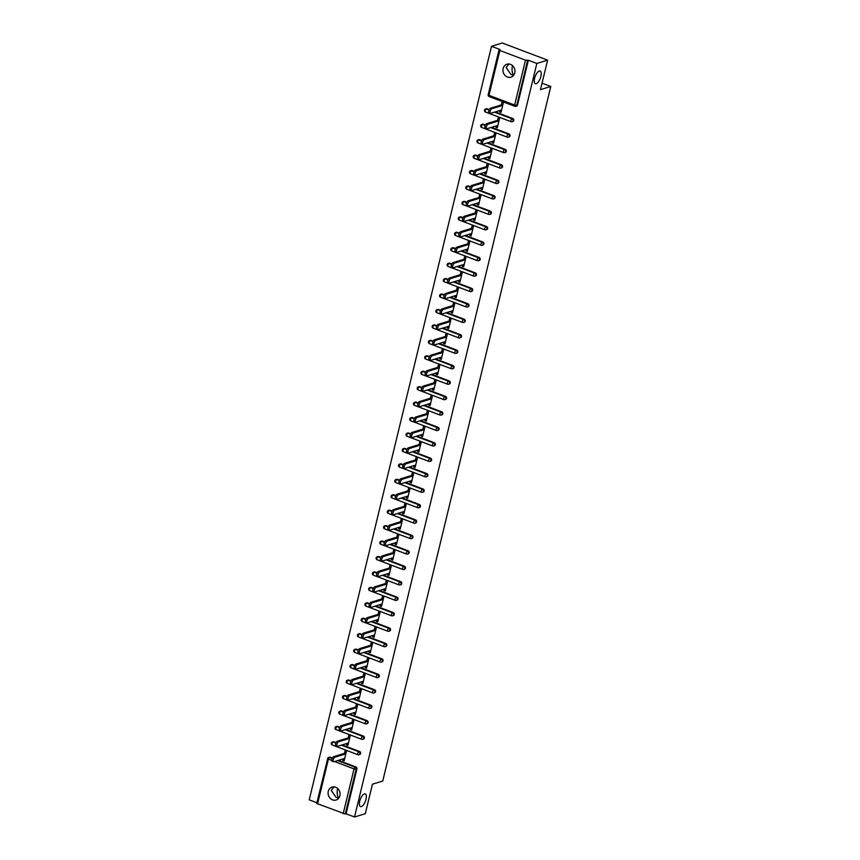 <?xml version="1.0" encoding="UTF-8"?>
<svg xmlns="http://www.w3.org/2000/svg" width="860" height="860" viewBox="0 0 860 860"><rect width="100%" height="100%" fill="white"/><g stroke="black" fill="none" stroke-linecap="round" stroke-linejoin="round"><path stroke-width="1.29" d="M513.646 75.228L510.969 74.476L506.142 67.564L508.883 63.995M536.21 83.71A6.772 2.72 -69.3 0 1 535.35 83.71A6.772 2.72 -69.3 0 1 534.866 77.379A6.772 2.72 -69.3 0 1 539.274 71.047A6.772 2.72 -69.3 0 1 540.144 71.047A6.772 2.72 -69.3 0 1 540.617 77.379A6.772 2.72 -69.3 0 1 536.21 83.71M338.765 798.101L336.088 797.349L331.261 790.437L334.002 786.857M361.329 806.583A6.772 2.72 -69.3 0 1 360.469 806.583A6.772 2.72 -69.3 0 1 359.985 800.241A6.772 2.72 -69.3 0 1 364.393 793.909A6.772 2.72 -69.3 0 1 365.263 793.909A6.772 2.72 -69.3 0 1 365.737 800.241A6.772 2.72 -69.3 0 1 361.329 806.583M512.452 65.553L512.431 65.639C511.678 69.66 512.055 72.82 513.56 75.132L513.71 75.153M337.571 788.416L337.55 788.512C336.798 792.533 337.174 795.693 338.679 798.005L338.829 798.026M328.273 791.35A6.772 5.923 -107 0 0 329.993 798.112A6.772 5.923 -107 0 0 336.056 800.026A6.772 5.923 -107 0 0 339.872 795.747A6.772 5.923 -107 0 0 338.141 788.986A6.772 5.923 -107 0 0 332.078 787.072A6.772 5.923 -107 0 0 328.273 791.35M503.154 68.488A6.772 5.923 -107 0 0 504.874 75.25A6.772 5.923 -107 0 0 510.937 77.153A6.772 5.923 -107 0 0 514.753 72.874A6.772 5.923 -107 0 0 513.022 66.112A6.772 5.923 -107 0 0 506.959 64.21A6.772 5.923 -107 0 0 503.154 68.488M491.522 46.3L500.004 49.504L499.026 49.891L499.832 50.482L525.481 60.189L528.362 60.243L536.833 63.447L547.594 60.157L502.283 43L491.522 46.3L309.224 799.843L316.888 802.745M547.594 60.157L540.456 89.644L550.776 86.484L542.026 83.173M550.776 86.484L382.743 781.052L372.423 784.212L365.296 813.7L354.535 817L346.064 813.796L356.911 768.958L356.126 769.195L345.279 814.033L346.064 813.796M345.279 814.033L316.727 803.433L327.757 758.466A1.591 1.387 73 0 1 329.477 757.488L332.132 758.499M536.833 63.447L354.535 817M344.462 753.338L345.053 750.909L346.408 751.425L344.14 760.831L342.774 760.315L344.376 759.821M343.118 758.896L342.774 760.315M528.362 60.243L517.516 105.07A1.591 1.387 73 0 1 516.623 106.081L515.839 106.317A1.591 1.387 73 0 1 515.011 106.285A1.591 0.634 110.7 0 1 514.807 106.285A1.591 1.591 0 0 0 515.839 106.317A1.591 1.387 73 0 0 516.731 105.318L517.516 105.07M331.756 760.487L327.574 758.606A1.591 1.591 0 0 1 328.649 757.456L329.434 757.219A1.591 1.387 73 0 1 330.262 757.251L332.347 758.036M338.41 760.337L355.911 766.959A1.591 1.387 73 0 1 356.911 768.958M484.631 110.016A1.591 1.387 73 0 1 485.524 109.016L486.308 108.769A1.591 1.387 73 0 1 487.136 108.811L489.222 109.596M495.285 111.897L512.786 118.519A1.591 1.387 73 0 1 512.893 121.518L512.098 121.755A1.591 1.387 73 0 1 511.281 121.722A1.591 0.634 110.7 0 1 511.077 121.722A1.591 1.591 0 0 0 512.098 121.755A1.591 1.387 73 0 0 513.001 120.755A1.591 1.387 -107 0 0 512.001 118.755L512.786 118.519M480.901 125.453A1.591 1.387 73 0 1 481.793 124.453L482.578 124.216A1.591 1.387 73 0 1 483.406 124.248L485.481 125.033M491.554 127.334L509.045 133.956A1.591 1.387 73 0 1 509.152 136.955L508.367 137.202A1.591 1.387 73 0 1 507.54 137.159A1.591 0.634 110.7 0 1 507.335 137.159A1.591 1.591 0 0 0 508.367 137.202A1.591 1.387 73 0 0 509.26 136.192A1.591 1.387 -107 0 0 508.26 134.192L509.045 133.956M477.16 140.9A1.591 1.387 73 0 1 478.052 139.89L478.848 139.653A1.591 1.387 73 0 1 479.665 139.685L481.75 140.47M487.813 142.771L505.315 149.393A1.591 1.387 73 0 1 505.422 152.392L504.637 152.639A1.591 1.387 73 0 1 503.81 152.607A1.591 0.634 110.7 0 1 503.605 152.607A1.591 1.591 0 0 0 504.637 152.639A1.591 1.387 73 0 0 505.529 151.629A1.591 1.387 -107 0 0 504.53 149.629L505.315 149.393M473.43 156.337A1.591 1.387 73 0 1 474.322 155.327L475.107 155.09A1.591 1.387 73 0 1 475.935 155.123L478.01 155.907M484.083 158.208L501.573 164.83A1.591 1.387 73 0 1 501.681 167.84L500.896 168.076A1.591 1.387 73 0 1 500.068 168.044A1.591 0.634 110.7 0 1 499.875 168.044A1.591 1.591 0 0 0 500.896 168.076A1.591 1.387 73 0 0 501.788 167.076A1.591 1.387 -107 0 0 500.789 165.077L501.573 164.83M469.689 171.774A1.591 1.387 73 0 1 470.581 170.775L471.377 170.527A1.591 1.387 73 0 1 472.194 170.559L474.279 171.355M480.353 173.645L497.843 180.267A1.591 1.387 73 0 1 497.951 183.277L497.166 183.513A1.591 1.387 73 0 1 496.338 183.481A1.591 0.634 110.7 0 1 496.134 183.481A1.591 1.591 0 0 0 497.166 183.513A1.591 1.387 73 0 0 498.058 182.513A1.591 1.387 -107 0 0 497.058 180.514L497.843 180.267M465.959 187.211A1.591 1.387 73 0 1 466.851 186.212L467.636 185.964A1.591 1.387 73 0 1 468.463 186.007L470.538 186.792M476.612 189.093L494.102 195.714A1.591 1.387 73 0 1 494.21 198.714L493.425 198.95A1.591 1.387 73 0 1 492.608 198.918A1.591 0.634 110.7 0 1 492.404 198.918A1.591 1.591 0 0 0 493.425 198.95A1.591 1.387 73 0 0 494.317 197.95A1.591 1.387 -107 0 0 493.317 195.951L494.102 195.714M462.218 202.648A1.591 1.387 73 0 1 463.121 201.649L463.906 201.412A1.591 1.387 73 0 1 464.722 201.444L466.808 202.229M472.882 204.529L490.372 211.151A1.591 1.387 73 0 1 490.479 214.151L489.695 214.398A1.591 1.387 73 0 1 488.867 214.355A1.591 0.634 110.7 0 1 488.663 214.355A1.591 1.591 0 0 0 489.695 214.398A1.591 1.387 73 0 0 490.587 213.387A1.591 1.387 -107 0 0 489.587 211.388L490.372 211.151M458.487 218.096A1.591 1.387 73 0 1 459.38 217.085L460.164 216.849A1.591 1.387 73 0 1 460.992 216.881L463.078 217.666M469.141 219.966L486.642 226.588A1.591 1.387 73 0 1 486.738 229.588L485.954 229.835A1.591 1.387 73 0 1 485.137 229.803A1.591 0.634 110.7 0 1 484.933 229.803A1.591 1.591 0 0 0 485.954 229.835A1.591 1.387 73 0 0 486.846 228.825A1.591 1.387 -107 0 0 485.846 226.825L486.642 226.588M454.746 233.533A1.591 1.387 73 0 1 455.649 232.523L456.434 232.286A1.591 1.387 73 0 1 457.251 232.318L459.337 233.103M465.41 235.403L482.901 242.025A1.591 1.387 73 0 1 483.008 245.035L482.223 245.272A1.591 1.387 73 0 1 481.396 245.24A1.591 0.634 110.7 0 1 481.191 245.24A1.591 1.591 0 0 0 482.223 245.272A1.591 1.387 73 0 0 483.116 244.272A1.591 1.387 -107 0 0 482.116 242.273L482.901 242.025M451.016 248.97A1.591 1.387 73 0 1 451.909 247.97L452.693 247.723A1.591 1.387 73 0 1 453.521 247.755L455.606 248.551M461.669 250.84L479.171 257.462A1.591 1.387 73 0 1 479.278 260.473L478.483 260.709A1.591 1.387 73 0 1 477.665 260.677A1.591 0.634 110.7 0 1 477.461 260.677A1.591 1.591 0 0 0 478.483 260.709A1.591 1.387 73 0 0 479.385 259.709A1.591 1.387 -107 0 0 478.386 257.71L479.171 257.462M447.286 264.407A1.591 1.387 73 0 1 448.178 263.407L448.963 263.16A1.591 1.387 73 0 1 449.791 263.203L451.865 263.988M457.939 266.288L475.429 272.91A1.591 1.387 73 0 1 475.537 275.91L474.752 276.146A1.591 1.387 73 0 1 473.925 276.114A1.591 0.634 110.7 0 1 473.72 276.114A1.591 1.591 0 0 0 474.752 276.146A1.591 1.387 73 0 0 475.644 275.146A1.591 1.387 -107 0 0 474.645 273.147L475.429 272.91M443.545 279.844A1.591 1.387 73 0 1 444.437 278.844L445.222 278.608A1.591 1.387 73 0 1 446.05 278.64L448.135 279.425M454.198 281.725L471.699 288.347A1.591 1.387 73 0 1 471.807 291.346L471.011 291.594A1.591 1.387 73 0 1 470.194 291.551A1.591 0.634 110.7 0 1 469.99 291.551A1.591 1.591 0 0 0 471.011 291.594A1.591 1.387 73 0 0 471.914 290.583A1.591 1.387 -107 0 0 470.914 288.584L471.699 288.347M439.815 295.292A1.591 1.387 73 0 1 440.707 294.281L441.492 294.045A1.591 1.387 73 0 1 442.319 294.077L444.394 294.862M450.468 297.162L467.958 303.784A1.591 1.387 73 0 1 468.066 306.784L467.281 307.031A1.591 1.387 73 0 1 466.453 306.998A1.591 0.634 110.7 0 1 466.249 306.998A1.591 1.591 0 0 0 467.281 307.031A1.591 1.387 73 0 0 468.173 306.02A1.591 1.387 -107 0 0 467.173 304.031L467.958 303.784M436.074 310.729A1.591 1.387 73 0 1 436.966 309.718L437.762 309.482A1.591 1.387 73 0 1 438.579 309.514L440.664 310.299M446.727 312.599L464.228 319.221A1.591 1.387 73 0 1 464.335 322.231L463.551 322.468A1.591 1.387 73 0 1 462.723 322.435A1.591 0.634 110.7 0 1 462.519 322.435A1.591 1.591 0 0 0 463.551 322.468A1.591 1.387 73 0 0 464.443 321.468A1.591 1.387 -107 0 0 463.443 319.469L464.228 319.221M432.344 326.166A1.591 1.387 73 0 1 433.236 325.166L434.02 324.919A1.591 1.387 73 0 1 434.848 324.951L436.923 325.746M442.997 328.036L460.487 334.669A1.591 1.387 73 0 1 460.594 337.668L459.81 337.905A1.591 1.387 73 0 1 458.982 337.873A1.591 0.634 110.7 0 1 458.788 337.873A1.591 1.591 0 0 0 459.81 337.905A1.591 1.387 73 0 0 460.702 336.905A1.591 1.387 -107 0 0 459.702 334.906L460.487 334.669M428.602 341.603A1.591 1.387 73 0 1 429.505 340.603L430.29 340.356A1.591 1.387 73 0 1 431.107 340.399L433.193 341.183M439.267 343.484L456.757 350.106A1.591 1.387 73 0 1 456.864 353.105L456.079 353.342A1.591 1.387 73 0 1 455.252 353.31A1.591 0.634 110.7 0 1 455.048 353.31A1.591 1.591 0 0 0 456.079 353.342A1.591 1.387 73 0 0 456.972 352.342A1.591 1.387 -107 0 0 455.972 350.342L456.757 350.106M424.872 357.04A1.591 1.387 73 0 1 425.764 356.04L426.549 355.803A1.591 1.387 73 0 1 427.377 355.836L429.452 356.62M435.525 358.921L453.016 365.543A1.591 1.387 73 0 1 453.123 368.542L452.338 368.789A1.591 1.387 73 0 1 451.521 368.746A1.591 0.634 110.7 0 1 451.317 368.746A1.591 1.591 0 0 0 452.338 368.789A1.591 1.387 73 0 0 453.231 367.779A1.591 1.387 -107 0 0 452.231 365.779L453.016 365.543M421.131 372.488A1.591 1.387 73 0 1 422.034 371.477L422.819 371.24A1.591 1.387 73 0 1 423.636 371.273L425.721 372.058M431.795 374.358L449.285 380.98A1.591 1.387 73 0 1 449.393 383.979L448.608 384.226A1.591 1.387 73 0 1 447.781 384.194A1.591 0.634 110.7 0 1 447.576 384.194A1.591 1.591 0 0 0 448.608 384.226A1.591 1.387 73 0 0 449.5 383.216A1.591 1.387 -107 0 0 448.501 381.227L449.285 380.98M417.401 387.925A1.591 1.387 73 0 1 418.293 386.914L419.078 386.677A1.591 1.387 73 0 1 419.906 386.71L421.991 387.494M428.054 389.795L445.555 396.417A1.591 1.387 73 0 1 445.652 399.427L444.867 399.663A1.591 1.387 73 0 1 444.05 399.631A1.591 0.634 110.7 0 1 443.846 399.631A1.591 1.591 0 0 0 444.867 399.663A1.591 1.387 73 0 0 445.76 398.664A1.591 1.387 -107 0 0 444.76 396.664L445.555 396.417M413.66 403.362A1.591 1.387 73 0 1 414.563 402.362L415.348 402.114A1.591 1.387 73 0 1 416.165 402.147L418.25 402.942M424.324 405.232L441.814 411.865A1.591 1.387 73 0 1 441.922 414.864L441.137 415.1A1.591 1.387 73 0 1 440.309 415.068A1.591 0.634 110.7 0 1 440.105 415.068A1.591 1.591 0 0 0 441.137 415.1A1.591 1.387 73 0 0 442.029 414.101A1.591 1.387 -107 0 0 441.029 412.101L441.814 411.865M409.93 418.798A1.591 1.387 73 0 1 410.822 417.799L411.607 417.551A1.591 1.387 73 0 1 412.435 417.594L414.52 418.379M420.583 420.68L438.084 427.302A1.591 1.387 73 0 1 438.191 430.301L437.396 430.537A1.591 1.387 73 0 1 436.579 430.505A1.591 0.634 110.7 0 1 436.375 430.505A1.591 1.591 0 0 0 437.396 430.537A1.591 1.387 73 0 0 438.299 429.538A1.591 1.387 -107 0 0 437.299 427.538L438.084 427.302M406.2 434.236A1.591 1.387 73 0 1 407.092 433.236L407.877 432.999A1.591 1.387 73 0 1 408.704 433.031L410.779 433.816M416.853 436.117L434.343 442.739A1.591 1.387 73 0 1 434.45 445.738L433.666 445.985A1.591 1.387 73 0 1 432.838 445.953A1.591 0.634 110.7 0 1 432.634 445.953A1.591 1.591 0 0 0 433.666 445.985A1.591 1.387 73 0 0 434.558 444.975A1.591 1.387 -107 0 0 433.558 442.975L434.343 442.739M402.458 449.683A1.591 1.387 73 0 1 403.351 448.673L404.135 448.436A1.591 1.387 73 0 1 404.963 448.469L407.049 449.253M413.112 451.554L430.613 458.176A1.591 1.387 73 0 1 430.72 461.175L429.925 461.422A1.591 1.387 73 0 1 429.108 461.39A1.591 0.634 110.7 0 1 428.904 461.39A1.591 1.591 0 0 0 429.925 461.422A1.591 1.387 73 0 0 430.828 460.412A1.591 1.387 -107 0 0 429.828 458.423L430.613 458.176M398.728 465.12A1.591 1.387 73 0 1 399.62 464.11L400.405 463.873A1.591 1.387 73 0 1 401.233 463.906L403.308 464.69M409.381 466.991L426.872 473.613A1.591 1.387 73 0 1 426.979 476.623L426.194 476.859A1.591 1.387 73 0 1 425.367 476.827A1.591 0.634 110.7 0 1 425.173 476.827A1.591 1.591 0 0 0 426.194 476.859A1.591 1.387 73 0 0 427.087 475.86A1.591 1.387 -107 0 0 426.087 473.86L426.872 473.613M394.987 480.557A1.591 1.387 73 0 1 395.879 479.558L396.675 479.31A1.591 1.387 73 0 1 397.492 479.342L399.577 480.138M405.651 482.428L423.142 489.06A1.591 1.387 73 0 1 423.249 492.06L422.464 492.296A1.591 1.387 73 0 1 421.637 492.264A1.591 0.634 110.7 0 1 421.432 492.264A1.591 1.591 0 0 0 422.464 492.296A1.591 1.387 73 0 0 423.356 491.296A1.591 1.387 -107 0 0 422.357 489.297L423.142 489.06M391.257 495.994A1.591 1.387 73 0 1 392.149 494.994L392.934 494.747A1.591 1.387 73 0 1 393.762 494.79L395.837 495.575M401.91 497.875L419.4 504.498A1.591 1.387 73 0 1 419.508 507.497L418.723 507.733A1.591 1.387 73 0 1 417.895 507.701A1.591 0.634 110.7 0 1 417.702 507.701A1.591 1.591 0 0 0 418.723 507.733A1.591 1.387 73 0 0 419.615 506.733A1.591 1.387 -107 0 0 418.616 504.734L419.4 504.498M387.516 511.431A1.591 1.387 73 0 1 388.419 510.431L389.204 510.195A1.591 1.387 73 0 1 390.021 510.227L392.106 511.012M398.18 513.312L415.67 519.934A1.591 1.387 73 0 1 415.778 522.934L414.993 523.181A1.591 1.387 73 0 1 414.165 523.149A1.591 0.634 110.7 0 1 413.961 523.149A1.591 1.591 0 0 0 414.993 523.181A1.591 1.387 73 0 0 415.885 522.17A1.591 1.387 -107 0 0 414.885 520.171L415.67 519.934M383.786 526.879A1.591 1.387 73 0 1 384.678 525.869L385.463 525.632A1.591 1.387 73 0 1 386.29 525.664L388.365 526.449M394.439 528.75L411.929 535.371A1.591 1.387 73 0 1 412.037 538.371L411.252 538.618A1.591 1.387 73 0 1 410.435 538.586A1.591 0.634 110.7 0 1 410.231 538.586A1.591 1.591 0 0 0 411.252 538.618A1.591 1.387 73 0 0 412.144 537.607A1.591 1.387 -107 0 0 411.144 535.619L411.929 535.371M380.045 542.316A1.591 1.387 73 0 1 380.948 541.306L381.733 541.069A1.591 1.387 73 0 1 382.55 541.101L384.635 541.886M390.709 544.187L408.199 550.808A1.591 1.387 73 0 1 408.306 553.818L407.522 554.055A1.591 1.387 73 0 1 406.694 554.023A1.591 0.634 110.7 0 1 406.49 554.023A1.591 1.591 0 0 0 407.522 554.055A1.591 1.387 73 0 0 408.414 553.055A1.591 1.387 -107 0 0 407.414 551.056L408.199 550.808M376.315 557.753A1.591 1.387 73 0 1 377.207 556.753L377.991 556.506A1.591 1.387 73 0 1 378.819 556.538L380.905 557.334M386.968 559.624L404.469 566.256A1.591 1.387 73 0 1 404.565 569.255L403.781 569.492A1.591 1.387 73 0 1 402.964 569.46A1.591 0.634 110.7 0 1 402.76 569.46A1.591 1.591 0 0 0 403.781 569.492A1.591 1.387 73 0 0 404.684 568.492A1.591 1.387 -107 0 0 403.673 566.493L404.469 566.256M372.584 573.19A1.591 1.387 73 0 1 373.476 572.19L374.261 571.943A1.591 1.387 73 0 1 375.078 571.986L377.164 572.771M383.238 575.071L400.728 581.693A1.591 1.387 73 0 1 400.835 584.692L400.05 584.929A1.591 1.387 73 0 1 399.223 584.897A1.591 0.634 110.7 0 1 399.019 584.897A1.591 1.591 0 0 0 400.05 584.929A1.591 1.387 73 0 0 400.943 583.929A1.591 1.387 -107 0 0 399.943 581.93L400.728 581.693M368.843 588.627A1.591 1.387 73 0 1 369.736 587.627L370.52 587.391A1.591 1.387 73 0 1 371.348 587.423L373.433 588.208M379.496 590.508L396.998 597.13A1.591 1.387 73 0 1 397.105 600.13L396.31 600.377A1.591 1.387 73 0 1 395.492 600.345A1.591 0.634 110.7 0 1 395.288 600.345A1.591 1.591 0 0 0 396.31 600.377A1.591 1.387 73 0 0 397.212 599.366A1.591 1.387 -107 0 0 396.213 597.367L396.998 597.13M365.113 604.075A1.591 1.387 73 0 1 366.005 603.064L366.79 602.828A1.591 1.387 73 0 1 367.618 602.86L369.692 603.645M375.766 605.945L393.256 612.567A1.591 1.387 73 0 1 393.364 615.567L392.579 615.814A1.591 1.387 73 0 1 391.752 615.782A1.591 0.634 110.7 0 1 391.547 615.782A1.591 1.591 0 0 0 392.579 615.814A1.591 1.387 73 0 0 393.471 614.803A1.591 1.387 -107 0 0 392.472 612.814L393.256 612.567M361.372 619.512A1.591 1.387 73 0 1 362.264 618.501L363.049 618.265A1.591 1.387 73 0 1 363.877 618.297L365.962 619.082M372.025 621.382L389.526 628.004A1.591 1.387 73 0 1 389.634 631.014L388.849 631.251A1.591 1.387 73 0 1 388.021 631.218A1.591 0.634 110.7 0 1 387.817 631.218A1.591 1.591 0 0 0 388.849 631.251A1.591 1.387 73 0 0 389.741 630.251A1.591 1.387 -107 0 0 388.741 628.251L389.526 628.004M357.642 634.949A1.591 1.387 73 0 1 358.534 633.949L359.319 633.702A1.591 1.387 73 0 1 360.146 633.734L362.221 634.529M368.295 636.819L385.785 643.452A1.591 1.387 73 0 1 385.893 646.451L385.108 646.688A1.591 1.387 73 0 1 384.28 646.655A1.591 0.634 110.7 0 1 384.087 646.655A1.591 1.591 0 0 0 385.108 646.688A1.591 1.387 73 0 0 386 645.688A1.591 1.387 -107 0 0 385 643.688L385.785 643.452M353.901 650.386A1.591 1.387 73 0 1 354.793 649.386L355.588 649.139A1.591 1.387 73 0 1 356.406 649.182L358.491 649.966M364.565 652.267L382.055 658.889A1.591 1.387 73 0 1 382.162 661.888L381.378 662.125A1.591 1.387 73 0 1 380.55 662.092A1.591 0.634 110.7 0 1 380.346 662.092A1.591 1.591 0 0 0 381.378 662.125A1.591 1.387 73 0 0 382.27 661.125A1.591 1.387 -107 0 0 381.27 659.125L382.055 658.889M350.171 665.823A1.591 1.387 73 0 1 351.063 664.823L351.848 664.587A1.591 1.387 73 0 1 352.675 664.619L354.75 665.404M360.824 667.704L378.314 674.326A1.591 1.387 73 0 1 378.421 677.325L377.637 677.572A1.591 1.387 73 0 1 376.809 677.54A1.591 0.634 110.7 0 1 376.615 677.54A1.591 1.591 0 0 0 377.637 677.572A1.591 1.387 73 0 0 378.529 676.562A1.591 1.387 -107 0 0 377.529 674.562L378.314 674.326M346.429 681.27A1.591 1.387 73 0 1 347.332 680.26L348.117 680.024A1.591 1.387 73 0 1 348.934 680.056L351.02 680.841M357.094 683.141L374.584 689.763A1.591 1.387 73 0 1 374.691 692.762L373.906 693.009A1.591 1.387 73 0 1 373.079 692.977A1.591 0.634 110.7 0 1 372.875 692.977A1.591 1.591 0 0 0 373.906 693.009A1.591 1.387 73 0 0 374.799 691.999A1.591 1.387 -107 0 0 373.799 690.01L374.584 689.763M342.699 696.707A1.591 1.387 73 0 1 343.591 695.697L344.376 695.461A1.591 1.387 73 0 1 345.204 695.493L347.279 696.278M353.352 698.578L370.853 705.2A1.591 1.387 73 0 1 370.95 708.21L370.165 708.446A1.591 1.387 73 0 1 369.348 708.414A1.591 0.634 110.7 0 1 369.144 708.414A1.591 1.591 0 0 0 370.165 708.446A1.591 1.387 73 0 0 371.058 707.447A1.591 1.387 -107 0 0 370.058 705.447L370.853 705.2M338.958 712.144A1.591 1.387 73 0 1 339.861 711.145L340.646 710.897A1.591 1.387 73 0 1 341.463 710.93L343.548 711.725M349.622 714.015L367.113 720.648A1.591 1.387 73 0 1 367.22 723.647L366.435 723.883A1.591 1.387 73 0 1 365.608 723.851A1.591 0.634 110.7 0 1 365.403 723.851A1.591 1.591 0 0 0 366.435 723.883A1.591 1.387 73 0 0 367.327 722.884A1.591 1.387 -107 0 0 366.328 720.884L367.113 720.648M335.228 727.582A1.591 1.387 73 0 1 336.12 726.582L336.905 726.334A1.591 1.387 73 0 1 337.733 726.378L339.818 727.162M345.881 729.463L363.382 736.085A1.591 1.387 73 0 1 363.479 739.084L362.694 739.32A1.591 1.387 73 0 1 361.877 739.288A1.591 0.634 110.7 0 1 361.673 739.288A1.591 1.591 0 0 0 362.694 739.32A1.591 1.387 73 0 0 363.597 738.321A1.591 1.387 -107 0 0 362.587 736.321L363.382 736.085M331.498 743.018A1.591 1.387 73 0 1 332.39 742.019L333.175 741.782A1.591 1.387 73 0 1 333.992 741.814L336.077 742.599M342.151 744.9L359.641 751.522A1.591 1.387 73 0 1 359.749 754.521L358.964 754.768A1.591 1.387 73 0 1 358.136 754.736A1.591 0.634 110.7 0 1 357.932 754.736A1.591 1.591 0 0 0 358.964 754.768A1.591 1.387 73 0 0 359.856 753.758A1.591 1.387 -107 0 0 358.856 751.758L359.641 751.522M346.86 743.459L346.515 744.878L347.87 745.394L350.149 735.988L348.784 735.472L348.203 737.901M350.59 728.022L350.246 729.441L351.611 729.946L353.879 720.551L352.525 720.035L351.933 722.454M354.32 712.574L353.987 713.993L355.341 714.509L357.62 705.114L356.255 704.598L355.675 707.017M358.061 697.137L357.717 698.557L359.071 699.072L361.35 689.666L359.996 689.15L359.405 691.58M361.791 681.7L361.447 683.12L362.812 683.635L365.081 674.229L363.726 673.713L363.135 676.143M365.532 666.263L365.188 667.683L366.543 668.198L368.822 658.792L367.457 658.276L366.876 660.706M369.262 650.816L368.918 652.245L370.284 652.751L372.552 643.355L371.197 642.839L370.606 645.258M373.004 635.379L372.66 636.798L374.014 637.314L376.293 627.918L374.928 627.402L374.347 629.821M376.734 619.942L376.39 621.361L377.755 621.877L380.023 612.471L378.669 611.954L378.077 614.384M380.475 604.505L380.131 605.924L381.485 606.44L383.764 597.034L382.399 596.517L381.818 598.947M384.205 589.068L383.861 590.487L385.226 591.003L387.494 581.596L386.14 581.08L385.549 583.51M387.946 573.62L387.602 575.039L388.956 575.555L391.236 566.159L389.87 565.643L389.29 568.062M391.676 558.183L391.332 559.602L392.697 560.118L394.966 550.722L393.611 550.207L393.02 552.625M395.406 542.746L395.073 544.165L396.428 544.681L398.707 535.275L397.341 534.759L396.761 537.188M399.147 527.309L398.803 528.728L400.158 529.244L402.437 519.838L401.082 519.322L400.491 521.751M402.878 511.872L402.534 513.291L403.899 513.807L406.167 504.401L404.813 503.885L404.221 506.314M406.619 496.424L406.275 497.843L407.629 498.359L409.908 488.964L408.543 488.448L407.962 490.866M410.349 480.987L410.005 482.406L411.37 482.922L413.638 473.527L412.284 473.011L411.693 475.429M414.09 465.55L413.746 466.969L415.1 467.485L417.379 458.079L416.014 457.563L415.434 459.992M417.82 450.113L417.476 451.532L418.841 452.048L421.11 442.642L419.755 442.126L419.164 444.555M421.561 434.676L421.217 436.095L422.572 436.611L424.851 427.205L423.486 426.689L422.905 429.118M425.291 419.228L424.947 420.647L426.313 421.163L428.581 411.768L427.226 411.252L426.635 413.671M429.033 403.791L428.688 405.21L430.043 405.726L432.322 396.331L430.957 395.815L430.376 398.234M432.763 388.354L432.419 389.773L433.773 390.289L436.052 380.883L434.698 380.367L434.106 382.797M436.493 372.917L436.149 374.337L437.514 374.852L439.793 365.446L438.428 364.93L437.847 367.36M440.234 357.481L439.89 358.899L441.244 359.415L443.523 350.009L442.169 349.493L441.578 351.923M443.964 342.033L443.62 343.452L444.986 343.968L447.254 334.572L445.899 334.056L445.308 336.475M447.705 326.596L447.361 328.015L448.716 328.531L450.995 319.135L449.629 318.619L449.049 321.038M451.435 311.159L451.091 312.578L452.457 313.094L454.725 303.688L453.37 303.171L452.779 305.601M455.176 295.722L454.832 297.141L456.187 297.657L458.466 288.25L457.101 287.735L456.52 290.164M458.907 280.285L458.563 281.704L459.928 282.22L462.196 272.813L460.842 272.298L460.25 274.727M462.648 264.837L462.304 266.256L463.658 266.772L465.937 257.376L464.572 256.861L463.991 259.279M466.378 249.4L466.034 250.819L467.399 251.335L469.667 241.939L468.313 241.423L467.722 243.842M470.119 233.963L469.775 235.382L471.129 235.898L473.409 226.492L472.043 225.976L471.463 228.405M473.849 218.526L473.505 219.945L474.86 220.461L477.139 211.055L475.784 210.539L475.193 212.968M477.579 203.089L477.236 204.508L478.601 205.024L480.88 195.618L479.514 195.102L478.934 197.531M481.32 187.641L480.976 189.06L482.331 189.576L484.61 180.181L483.255 179.665L482.664 182.083M485.051 172.204L484.707 173.623L486.072 174.139L488.34 164.744L486.986 164.228L486.394 166.647M488.792 156.767L488.448 158.186L489.802 158.702L492.081 149.296L490.716 148.78L490.135 151.209M492.522 141.33L492.178 142.749L493.543 143.265L495.812 133.859L494.457 133.343L493.866 135.772M496.263 125.893L495.919 127.312L497.273 127.828L499.552 118.422L498.187 117.906L497.607 120.335M499.993 110.445L499.649 111.864L501.014 112.38L503.283 102.985L501.928 102.469L501.337 104.888M346.515 744.878L348.117 744.384M350.246 729.441L351.848 728.947M353.987 713.993L355.588 713.51M357.717 698.557L359.319 698.062M361.447 683.12L363.06 682.625M365.188 667.683L366.79 667.188M368.918 652.245L370.52 651.751M372.66 636.798L374.261 636.314M376.39 621.361L377.991 620.866M380.131 605.924L381.733 605.429M383.861 590.487L385.463 589.992M387.602 575.039L389.204 574.555M391.332 559.602L392.934 559.118M395.073 544.165L396.675 543.67M398.803 528.728L400.405 528.233M402.534 513.291L404.135 512.796M406.275 497.843L407.877 497.36M410.005 482.406L411.607 481.923M413.746 466.969L415.348 466.475M417.476 451.532L419.078 451.038M421.217 436.095L422.819 435.601M424.947 420.647L426.549 420.164M428.688 405.21L430.29 404.727M432.419 389.773L434.02 389.279M436.149 374.337L437.762 373.842M439.89 358.899L441.492 358.405M443.62 343.452L445.222 342.968M447.361 328.015L448.963 327.531M451.091 312.578L452.693 312.083M454.832 297.141L456.434 296.646M458.563 281.704L460.164 281.209M462.304 266.256L463.906 265.772M466.034 250.819L467.636 250.335M469.775 235.382L471.377 234.887M473.505 219.945L475.107 219.45M477.236 204.508L478.848 204.013M480.976 189.06L482.578 188.576M484.707 173.623L486.308 173.139M488.448 158.186L490.049 157.692M492.178 142.749L493.78 142.255M495.919 127.312L497.521 126.818M499.649 111.864L501.251 111.381M332.454 761.229A2.429 0.978 -69.3 0 1 332.143 761.229A2.429 0.978 -69.3 0 1 331.971 758.95A2.429 0.978 -69.3 0 1 333.562 756.682L334.916 757.198A2.429 0.978 110.7 0 0 333.336 759.466A2.429 0.978 110.7 0 0 333.508 761.745A2.429 0.978 110.7 0 0 333.82 761.745L344.72 758.402M334.916 757.198L345.827 753.854M333.562 756.682L346.064 752.844M336.195 745.792A2.429 0.978 -69.3 0 1 335.884 745.792A2.429 0.978 -69.3 0 1 335.712 743.513A2.429 0.978 -69.3 0 1 337.292 741.234L338.657 741.75A2.429 0.978 110.7 0 0 337.066 744.029A2.429 0.978 110.7 0 0 337.238 746.308A2.429 0.978 110.7 0 0 337.55 746.308L348.461 742.965M338.657 741.75L349.558 738.417M337.292 741.234L349.805 737.407M339.926 730.355A2.429 0.978 -69.3 0 1 339.614 730.355A2.429 0.978 -69.3 0 1 339.442 728.076A2.429 0.978 -69.3 0 1 341.033 725.797L342.387 726.313A2.429 0.978 110.7 0 0 340.807 728.592A2.429 0.978 110.7 0 0 340.979 730.871A2.429 0.978 110.7 0 0 341.291 730.871L352.191 727.528M342.387 726.313L353.299 722.97M341.033 725.797L353.535 721.97M343.667 714.918A2.429 0.978 -69.3 0 1 343.355 714.918A2.429 0.978 -69.3 0 1 343.183 712.639A2.429 0.978 -69.3 0 1 344.763 710.36L346.129 710.876A2.429 0.978 110.7 0 0 344.537 713.155A2.429 0.978 110.7 0 0 344.709 715.423A2.429 0.978 110.7 0 0 345.021 715.423L355.933 712.091M346.129 710.876L357.029 707.533M344.763 710.36L357.276 706.533M347.397 699.47A2.429 0.978 -69.3 0 1 347.085 699.47A2.429 0.978 -69.3 0 1 346.913 697.202A2.429 0.978 -69.3 0 1 348.504 694.923L349.859 695.439A2.429 0.978 110.7 0 0 348.279 697.707A2.429 0.978 110.7 0 0 348.45 699.986A2.429 0.978 110.7 0 0 348.762 699.986L359.663 696.643M349.859 695.439L360.759 692.096M348.504 694.923L361.006 691.085M351.138 684.033A2.429 0.978 -69.3 0 1 350.826 684.033A2.429 0.978 -69.3 0 1 350.654 681.754A2.429 0.978 -69.3 0 1 352.235 679.486L353.589 680.002A2.429 0.978 110.7 0 0 352.009 682.27A2.429 0.978 110.7 0 0 352.181 684.549A2.429 0.978 110.7 0 0 352.492 684.549L363.393 681.206M353.589 680.002L364.5 676.659M352.235 679.486L364.748 675.648M354.868 668.596A2.429 0.978 -69.3 0 1 354.556 668.596A2.429 0.978 -69.3 0 1 354.385 666.317A2.429 0.978 -69.3 0 1 355.965 664.038L357.33 664.554A2.429 0.978 110.7 0 0 355.739 666.833A2.429 0.978 110.7 0 0 355.922 669.112A2.429 0.978 110.7 0 0 356.223 669.112L367.134 665.769M357.33 664.554L368.231 661.222M355.965 664.038L368.478 660.211M358.598 653.159A2.429 0.978 -69.3 0 1 358.298 653.159A2.429 0.978 -69.3 0 1 358.125 650.88A2.429 0.978 -69.3 0 1 359.706 648.601L361.06 649.117A2.429 0.978 110.7 0 0 359.48 651.396A2.429 0.978 110.7 0 0 359.652 653.675A2.429 0.978 110.7 0 0 359.964 653.675L370.864 650.332M361.06 649.117L371.971 645.774M359.706 648.601L372.208 644.774M362.339 637.722A2.429 0.978 -69.3 0 1 362.028 637.722A2.429 0.978 -69.3 0 1 361.856 635.443A2.429 0.978 -69.3 0 1 363.436 633.164L364.801 633.68A2.429 0.978 110.7 0 0 363.21 635.959A2.429 0.978 110.7 0 0 363.382 638.228A2.429 0.978 110.7 0 0 363.694 638.228L374.605 634.895M364.801 633.68L375.702 630.337M363.436 633.164L375.949 629.337M366.07 622.274A2.429 0.978 -69.3 0 1 365.758 622.274A2.429 0.978 -69.3 0 1 365.586 620.006A2.429 0.978 -69.3 0 1 367.177 617.727L368.531 618.243A2.429 0.978 110.7 0 0 366.951 620.511A2.429 0.978 110.7 0 0 367.123 622.79A2.429 0.978 110.7 0 0 367.435 622.79L378.335 619.447M368.531 618.243L379.443 614.9M367.177 617.727L379.679 613.889M369.811 606.837A2.429 0.978 -69.3 0 1 369.499 606.837A2.429 0.978 -69.3 0 1 369.327 604.558A2.429 0.978 -69.3 0 1 370.907 602.29L372.272 602.806A2.429 0.978 110.7 0 0 370.681 605.074A2.429 0.978 110.7 0 0 370.853 607.353A2.429 0.978 110.7 0 0 371.165 607.353L382.077 604.01M372.272 602.806L383.173 599.463M370.907 602.29L383.42 598.452M373.541 591.4A2.429 0.978 -69.3 0 1 373.229 591.4A2.429 0.978 -69.3 0 1 373.057 589.121A2.429 0.978 -69.3 0 1 374.648 586.842L376.003 587.358A2.429 0.978 110.7 0 0 374.423 589.637A2.429 0.978 110.7 0 0 374.594 591.916A2.429 0.978 110.7 0 0 374.906 591.916L385.807 588.573M376.003 587.358L386.914 584.026M374.648 586.842L387.15 583.015M377.282 575.963A2.429 0.978 -69.3 0 1 376.97 575.963A2.429 0.978 -69.3 0 1 376.798 573.684A2.429 0.978 -69.3 0 1 378.379 571.405L379.744 571.921A2.429 0.978 110.7 0 0 378.153 574.2A2.429 0.978 110.7 0 0 378.325 576.479A2.429 0.978 110.7 0 0 378.637 576.479L389.548 573.136M379.744 571.921L390.644 568.578M378.379 571.405L390.892 567.578M381.012 560.526A2.429 0.978 -69.3 0 1 380.7 560.526A2.429 0.978 -69.3 0 1 380.529 558.247A2.429 0.978 -69.3 0 1 382.119 555.968L383.474 556.484A2.429 0.978 110.7 0 0 381.894 558.763A2.429 0.978 110.7 0 0 382.066 561.032A2.429 0.978 110.7 0 0 382.377 561.032L393.278 557.699M383.474 556.484L394.385 553.141M382.119 555.968L394.622 552.141M384.753 545.079A2.429 0.978 -69.3 0 1 384.441 545.079A2.429 0.978 -69.3 0 1 384.269 542.81A2.429 0.978 -69.3 0 1 385.85 540.531L387.215 541.048A2.429 0.978 110.7 0 0 385.624 543.316A2.429 0.978 110.7 0 0 385.796 545.595A2.429 0.978 110.7 0 0 386.108 545.595L397.019 542.251M387.215 541.048L398.115 537.704M385.85 540.531L398.363 536.694M388.483 529.642A2.429 0.978 -69.3 0 1 388.172 529.642A2.429 0.978 -69.3 0 1 388 527.363A2.429 0.978 -69.3 0 1 389.591 525.094L390.945 525.611A2.429 0.978 110.7 0 0 389.365 527.879A2.429 0.978 110.7 0 0 389.537 530.158A2.429 0.978 110.7 0 0 389.849 530.158L400.749 526.814M390.945 525.611L401.846 522.267M389.591 525.094L402.093 521.257M392.224 514.205A2.429 0.978 -69.3 0 1 391.913 514.205A2.429 0.978 -69.3 0 1 391.741 511.926A2.429 0.978 -69.3 0 1 393.321 509.647L394.675 510.163A2.429 0.978 110.7 0 0 393.095 512.442A2.429 0.978 110.7 0 0 393.267 514.721A2.429 0.978 110.7 0 0 393.579 514.721L404.479 511.377M394.675 510.163L405.587 506.83M393.321 509.647L405.834 505.82M395.955 498.768A2.429 0.978 -69.3 0 1 395.643 498.768A2.429 0.978 -69.3 0 1 395.471 496.489A2.429 0.978 -69.3 0 1 397.051 494.21L398.416 494.726A2.429 0.978 110.7 0 0 396.825 497.005A2.429 0.978 110.7 0 0 397.008 499.284A2.429 0.978 110.7 0 0 397.309 499.284L408.221 495.94M398.416 494.726L409.317 491.382M397.051 494.21L409.564 490.383M399.685 483.331A2.429 0.978 -69.3 0 1 399.384 483.331A2.429 0.978 -69.3 0 1 399.201 481.052A2.429 0.978 -69.3 0 1 400.792 478.773L402.147 479.289A2.429 0.978 110.7 0 0 400.566 481.568A2.429 0.978 110.7 0 0 400.738 483.836A2.429 0.978 110.7 0 0 401.05 483.836L411.951 480.503M402.147 479.289L413.058 475.945M400.792 478.773L413.294 474.946M403.426 467.883A2.429 0.978 -69.3 0 1 403.114 467.883A2.429 0.978 -69.3 0 1 402.942 465.615A2.429 0.978 -69.3 0 1 404.522 463.336L405.888 463.852A2.429 0.978 110.7 0 0 404.297 466.12A2.429 0.978 110.7 0 0 404.469 468.399A2.429 0.978 110.7 0 0 404.781 468.399L415.692 465.056M405.888 463.852L416.788 460.508M404.522 463.336L417.035 459.498M407.156 452.446A2.429 0.978 -69.3 0 1 406.844 452.446A2.429 0.978 -69.3 0 1 406.673 450.167A2.429 0.978 -69.3 0 1 408.263 447.899L409.618 448.415A2.429 0.978 110.7 0 0 408.038 450.683A2.429 0.978 110.7 0 0 408.21 452.962A2.429 0.978 110.7 0 0 408.521 452.962L419.422 449.619M409.618 448.415L420.529 445.071M408.263 447.899L420.766 444.061M410.897 437.009A2.429 0.978 -69.3 0 1 410.585 437.009A2.429 0.978 -69.3 0 1 410.413 434.73A2.429 0.978 -69.3 0 1 411.994 432.451L413.359 432.967A2.429 0.978 110.7 0 0 411.768 435.246A2.429 0.978 110.7 0 0 411.94 437.525A2.429 0.978 110.7 0 0 412.252 437.525L423.163 434.182M413.359 432.967L424.26 429.635M411.994 432.451L424.507 428.624M414.627 421.572A2.429 0.978 -69.3 0 1 414.316 421.572A2.429 0.978 -69.3 0 1 414.144 419.293A2.429 0.978 -69.3 0 1 415.735 417.014L417.089 417.53A2.429 0.978 110.7 0 0 415.509 419.809A2.429 0.978 110.7 0 0 415.681 422.088A2.429 0.978 110.7 0 0 415.993 422.088L426.893 418.745M417.089 417.53L428 414.187M415.735 417.014L428.237 413.187M418.368 406.135A2.429 0.978 -69.3 0 1 418.057 406.135A2.429 0.978 -69.3 0 1 417.885 403.856A2.429 0.978 -69.3 0 1 419.465 401.577L420.83 402.093A2.429 0.978 110.7 0 0 419.239 404.372A2.429 0.978 110.7 0 0 419.411 406.64A2.429 0.978 110.7 0 0 419.723 406.64L430.634 403.308M420.83 402.093L431.731 398.75M419.465 401.577L431.978 397.75M422.099 390.687A2.429 0.978 -69.3 0 1 421.787 390.687A2.429 0.978 -69.3 0 1 421.615 388.419A2.429 0.978 -69.3 0 1 423.206 386.14L424.56 386.656A2.429 0.978 110.7 0 0 422.98 388.924A2.429 0.978 110.7 0 0 423.152 391.203A2.429 0.978 110.7 0 0 423.464 391.203L434.364 387.86M424.56 386.656L435.472 383.313M423.206 386.14L435.708 382.302M425.84 375.25A2.429 0.978 -69.3 0 1 425.528 375.25A2.429 0.978 -69.3 0 1 425.356 372.971A2.429 0.978 -69.3 0 1 426.936 370.703L428.301 371.219A2.429 0.978 110.7 0 0 426.71 373.487A2.429 0.978 110.7 0 0 426.882 375.766A2.429 0.978 110.7 0 0 427.194 375.766L438.106 372.423M428.301 371.219L439.202 367.876M426.936 370.703L439.449 366.865M429.57 359.813A2.429 0.978 -69.3 0 1 429.258 359.813A2.429 0.978 -69.3 0 1 429.086 357.534A2.429 0.978 -69.3 0 1 430.677 355.255L432.032 355.771A2.429 0.978 110.7 0 0 430.452 358.05A2.429 0.978 110.7 0 0 430.623 360.329A2.429 0.978 110.7 0 0 430.935 360.329L441.836 356.986M432.032 355.771L442.932 352.439M430.677 355.255L443.179 351.428M433.311 344.376A2.429 0.978 -69.3 0 1 432.999 344.376A2.429 0.978 -69.3 0 1 432.827 342.097A2.429 0.978 -69.3 0 1 434.408 339.818L435.762 340.334A2.429 0.978 110.7 0 0 434.182 342.613A2.429 0.978 110.7 0 0 434.354 344.892A2.429 0.978 110.7 0 0 434.665 344.892L445.566 341.549M435.762 340.334L446.673 336.991M434.408 339.818L446.921 335.991M437.041 328.939A2.429 0.978 -69.3 0 1 436.729 328.939A2.429 0.978 -69.3 0 1 436.558 326.66A2.429 0.978 -69.3 0 1 438.138 324.381L439.503 324.897A2.429 0.978 110.7 0 0 437.912 327.176A2.429 0.978 110.7 0 0 438.095 329.444A2.429 0.978 110.7 0 0 438.396 329.444L449.307 326.112M439.503 324.897L450.404 321.554M438.138 324.381L450.651 320.554M440.771 313.491A2.429 0.978 -69.3 0 1 440.471 313.491A2.429 0.978 -69.3 0 1 440.288 311.223A2.429 0.978 -69.3 0 1 441.879 308.944L443.233 309.46A2.429 0.978 110.7 0 0 441.653 311.728A2.429 0.978 110.7 0 0 441.825 314.007A2.429 0.978 110.7 0 0 442.137 314.007L453.037 310.664M443.233 309.46L454.144 306.117M441.879 308.944L454.381 305.106M444.512 298.054A2.429 0.978 -69.3 0 1 444.201 298.054A2.429 0.978 -69.3 0 1 444.029 295.775A2.429 0.978 -69.3 0 1 445.609 293.507L446.974 294.023A2.429 0.978 110.7 0 0 445.383 296.291A2.429 0.978 110.7 0 0 445.555 298.57A2.429 0.978 110.7 0 0 445.867 298.57L456.778 295.227M446.974 294.023L457.875 290.68M445.609 293.507L458.122 289.669M448.243 282.617A2.429 0.978 -69.3 0 1 447.931 282.617A2.429 0.978 -69.3 0 1 447.759 280.338A2.429 0.978 -69.3 0 1 449.35 278.06L450.704 278.575A2.429 0.978 110.7 0 0 449.124 280.854A2.429 0.978 110.7 0 0 449.296 283.133A2.429 0.978 110.7 0 0 449.608 283.133L460.508 279.79M450.704 278.575L461.616 275.232M449.35 278.06L461.852 274.232M451.984 267.18A2.429 0.978 -69.3 0 1 451.672 267.18A2.429 0.978 -69.3 0 1 451.5 264.901A2.429 0.978 -69.3 0 1 453.08 262.623L454.445 263.138A2.429 0.978 110.7 0 0 452.854 265.418A2.429 0.978 110.7 0 0 453.026 267.697A2.429 0.978 110.7 0 0 453.338 267.697L464.25 264.353M454.445 263.138L465.346 259.795M453.08 262.623L465.593 258.796M455.714 251.743A2.429 0.978 -69.3 0 1 455.402 251.743A2.429 0.978 -69.3 0 1 455.23 249.464A2.429 0.978 -69.3 0 1 456.821 247.185L458.176 247.701A2.429 0.978 110.7 0 0 456.596 249.98A2.429 0.978 110.7 0 0 456.767 252.249A2.429 0.978 110.7 0 0 457.079 252.249L467.98 248.916M458.176 247.701L469.087 244.358M456.821 247.185L469.323 243.358M459.455 236.296A2.429 0.978 -69.3 0 1 459.143 236.296A2.429 0.978 -69.3 0 1 458.971 234.027A2.429 0.978 -69.3 0 1 460.551 231.749L461.917 232.264A2.429 0.978 110.7 0 0 460.326 234.533A2.429 0.978 110.7 0 0 460.498 236.812A2.429 0.978 110.7 0 0 460.81 236.812L471.721 233.469M461.917 232.264L472.817 228.921M460.551 231.749L473.065 227.911M463.185 220.859A2.429 0.978 -69.3 0 1 462.873 220.859A2.429 0.978 -69.3 0 1 462.702 218.58A2.429 0.978 -69.3 0 1 464.292 216.311L465.647 216.827A2.429 0.978 110.7 0 0 464.067 219.096A2.429 0.978 110.7 0 0 464.239 221.375A2.429 0.978 110.7 0 0 464.55 221.375L475.451 218.031M465.647 216.827L476.558 213.484M464.292 216.311L476.795 212.474M466.926 205.422A2.429 0.978 -69.3 0 1 466.614 205.422A2.429 0.978 -69.3 0 1 466.442 203.143A2.429 0.978 -69.3 0 1 468.023 200.864L469.388 201.38A2.429 0.978 110.7 0 0 467.797 203.659A2.429 0.978 110.7 0 0 467.969 205.938A2.429 0.978 110.7 0 0 468.281 205.938L479.192 202.595M469.388 201.38L480.288 198.036M468.023 200.864L480.536 197.037M470.656 189.985A2.429 0.978 -69.3 0 1 470.345 189.985A2.429 0.978 -69.3 0 1 470.173 187.706A2.429 0.978 -69.3 0 1 471.764 185.427L473.118 185.943A2.429 0.978 110.7 0 0 471.538 188.222A2.429 0.978 110.7 0 0 471.71 190.501A2.429 0.978 110.7 0 0 472.022 190.501L482.922 187.157M473.118 185.943L484.019 182.6M471.764 185.427L484.266 181.6M474.397 174.548A2.429 0.978 -69.3 0 1 474.086 174.548A2.429 0.978 -69.3 0 1 473.914 172.269A2.429 0.978 -69.3 0 1 475.494 169.99L476.848 170.506A2.429 0.978 110.7 0 0 475.268 172.785A2.429 0.978 110.7 0 0 475.44 175.053A2.429 0.978 110.7 0 0 475.752 175.053L486.652 171.721M476.848 170.506L487.76 167.162M475.494 169.99L487.996 166.163M478.128 159.1A2.429 0.978 -69.3 0 1 477.816 159.1A2.429 0.978 -69.3 0 1 477.644 156.832A2.429 0.978 -69.3 0 1 479.224 154.553L480.589 155.069A2.429 0.978 110.7 0 0 478.998 157.337A2.429 0.978 110.7 0 0 479.171 159.616A2.429 0.978 110.7 0 0 479.482 159.616L490.393 156.273M480.589 155.069L491.49 151.725M479.224 154.553L491.737 150.715M481.858 143.663A2.429 0.978 -69.3 0 1 481.557 143.663A2.429 0.978 -69.3 0 1 481.374 141.384A2.429 0.978 -69.3 0 1 482.965 139.116L484.32 139.632A2.429 0.978 110.7 0 0 482.739 141.9A2.429 0.978 110.7 0 0 482.911 144.179A2.429 0.978 110.7 0 0 483.223 144.179L494.124 140.836M484.32 139.632L495.231 136.288M482.965 139.116L495.467 135.278M485.599 128.226A2.429 0.978 -69.3 0 1 485.287 128.226A2.429 0.978 -69.3 0 1 485.115 125.947A2.429 0.978 -69.3 0 1 486.695 123.668L488.061 124.184A2.429 0.978 110.7 0 0 486.47 126.463A2.429 0.978 110.7 0 0 486.642 128.742A2.429 0.978 110.7 0 0 486.954 128.742L497.865 125.399M488.061 124.184L498.961 120.841M486.695 123.668L499.208 119.841M489.329 112.789A2.429 0.978 -69.3 0 1 489.017 112.789A2.429 0.978 -69.3 0 1 488.846 110.51A2.429 0.978 -69.3 0 1 490.437 108.231L491.791 108.747A2.429 0.978 110.7 0 0 490.211 111.026A2.429 0.978 110.7 0 0 490.383 113.305A2.429 0.978 110.7 0 0 490.694 113.305L501.595 109.962M491.791 108.747L502.702 105.404M490.437 108.231L502.939 104.404M343.183 813.743L354.03 768.915L334.529 761.53M330.262 757.251L329.477 757.488A1.591 0.634 -69.3 0 0 328.38 759.197L317.534 804.036M337.625 760.573L355.126 767.206A1.591 1.387 -107 0 1 356.126 769.195L354.03 768.915A1.591 0.634 -69.3 0 1 355.126 767.206L355.911 766.959M499.832 50.482L488.985 95.32L514.635 105.028L525.481 60.189M527.578 60.479L516.731 105.318L514.635 105.028A1.591 0.634 110.7 0 0 514.807 106.285L489.168 96.578A1.591 0.634 110.7 0 0 489.372 96.578M488.373 94.579L488.985 95.32A1.591 0.634 110.7 0 0 489.168 96.578A1.591 1.591 0 0 1 488.179 94.718L499.026 49.891M333.992 741.814L333.207 742.051A1.591 0.634 -69.3 0 0 332.111 743.76A1.591 0.634 110.7 0 0 332.293 745.018A1.591 0.634 110.7 0 0 332.498 745.018M341.366 745.136L358.856 751.758A1.591 0.634 -69.3 0 0 357.76 753.467A1.591 0.634 110.7 0 0 357.932 754.736L332.293 745.018A1.591 1.591 0 0 1 332.39 742.019A1.591 1.387 73 0 1 333.207 742.051L335.873 743.062M337.733 726.378L336.948 726.614L339.603 727.625M345.096 729.699L362.587 736.321A1.591 0.634 -69.3 0 0 361.501 738.03A1.591 0.634 110.7 0 0 361.673 739.288L336.023 729.581A1.591 0.634 110.7 0 0 336.228 729.581M341.463 710.93L340.678 711.177L343.344 712.177M348.837 714.262L366.328 720.884A1.591 0.634 -69.3 0 0 365.231 722.593A1.591 0.634 110.7 0 0 365.403 723.851L339.764 714.144A1.591 0.634 110.7 0 0 339.958 714.144M345.204 695.493L344.419 695.74L347.075 696.74M352.568 698.825L370.058 705.447A1.591 0.634 -69.3 0 0 368.962 707.157A1.591 0.634 110.7 0 0 369.144 708.414L343.495 698.707A1.591 0.634 110.7 0 0 343.699 698.707M348.934 680.056L348.149 680.292L350.815 681.303M356.298 683.378L373.799 690.01A1.591 0.634 -69.3 0 0 372.702 691.72A1.591 0.634 110.7 0 0 372.875 692.977L347.236 683.27A1.591 0.634 110.7 0 0 347.429 683.27M352.675 664.619L351.89 664.855L354.546 665.866M360.039 667.941L377.529 674.562A1.591 0.634 -69.3 0 0 376.433 676.272A1.591 0.634 110.7 0 0 376.615 677.54L350.966 667.822A1.591 0.634 110.7 0 0 351.17 667.822M356.406 649.182L355.621 649.418L358.287 650.429M363.769 652.504L381.27 659.125A1.591 0.634 -69.3 0 0 380.174 660.835A1.591 0.634 110.7 0 0 380.346 662.092L354.696 652.385A1.591 0.634 110.7 0 0 354.9 652.385M360.146 633.734L359.362 633.981L362.017 634.981M367.51 637.067L385 643.688A1.591 0.634 -69.3 0 0 383.904 645.398A1.591 0.634 110.7 0 0 384.087 646.655L358.437 636.948A1.591 0.634 110.7 0 0 358.642 636.948M363.877 618.297L363.092 618.544L365.747 619.544M371.24 621.63L388.741 628.251A1.591 0.634 -69.3 0 0 387.645 629.961A1.591 0.634 110.7 0 0 387.817 631.218L362.167 621.511A1.591 0.634 110.7 0 0 362.372 621.511M367.618 602.86L366.822 603.096L369.488 604.107M374.981 606.182L392.472 612.814A1.591 0.634 -69.3 0 0 391.375 614.524A1.591 0.634 110.7 0 0 391.547 615.782L365.909 606.074A1.591 0.634 110.7 0 0 366.113 606.074M371.348 587.423L370.563 587.659L373.219 588.67M378.712 590.745L396.213 597.367A1.591 0.634 -69.3 0 0 395.116 599.076A1.591 0.634 110.7 0 0 395.288 600.345L369.639 590.626A1.591 0.634 110.7 0 0 369.843 590.626M375.078 571.986L374.293 572.222L376.959 573.233M382.453 575.308L399.943 581.93A1.591 0.634 -69.3 0 0 398.846 583.639A1.591 0.634 110.7 0 0 399.019 584.897L373.38 575.189A1.591 0.634 110.7 0 0 373.584 575.189M378.819 556.538L378.035 556.786L380.69 557.785M386.183 559.871L403.673 566.493A1.591 0.634 -69.3 0 0 402.587 568.202A1.591 0.634 110.7 0 0 402.76 569.46L377.11 559.753A1.591 0.634 110.7 0 0 377.314 559.753M382.55 541.101L381.765 541.348L384.431 542.348M389.924 544.434L407.414 551.056A1.591 0.634 -69.3 0 0 406.318 552.765A1.591 0.634 110.7 0 0 406.49 554.023L380.851 544.315A1.591 0.634 110.7 0 0 381.044 544.315M386.29 525.664L385.506 525.901L388.161 526.911M393.654 528.986L411.144 535.619A1.591 0.634 -69.3 0 0 410.048 537.328A1.591 0.634 110.7 0 0 410.231 538.586L384.581 528.879A1.591 0.634 110.7 0 0 384.785 528.879M390.021 510.227L389.236 510.464L391.902 511.474M397.385 513.549L414.885 520.171A1.591 0.634 -69.3 0 0 413.789 521.88A1.591 0.634 110.7 0 0 413.961 523.149L388.312 513.431A1.591 0.634 110.7 0 0 388.516 513.431M393.762 494.79L392.977 495.027L395.632 496.037M401.125 498.112L418.616 504.734A1.591 0.634 -69.3 0 0 417.519 506.443A1.591 0.634 110.7 0 0 417.702 507.701L392.052 497.994A1.591 0.634 110.7 0 0 392.257 497.994M397.492 479.342L396.707 479.59L399.373 480.589M404.856 482.675L422.357 489.297A1.591 0.634 -69.3 0 0 421.26 491.006A1.591 0.634 110.7 0 0 421.432 492.264L395.783 482.557A1.591 0.634 110.7 0 0 395.987 482.557M401.233 463.906L400.448 464.153L403.103 465.152M408.597 467.238L426.087 473.86A1.591 0.634 -69.3 0 0 424.99 475.569A1.591 0.634 110.7 0 0 425.173 476.827L399.524 467.12A1.591 0.634 110.7 0 0 399.728 467.12M404.963 448.469L404.178 448.705L406.834 449.715M412.327 451.79L429.828 458.423A1.591 0.634 -69.3 0 0 428.731 460.132A1.591 0.634 110.7 0 0 428.904 461.39L403.254 451.683A1.591 0.634 110.7 0 0 403.458 451.683M408.704 433.031L407.909 433.268L410.575 434.279M416.068 436.353L433.558 442.975A1.591 0.634 -69.3 0 0 432.462 444.685A1.591 0.634 110.7 0 0 432.634 445.953L406.995 436.235A1.591 0.634 110.7 0 0 407.199 436.235M412.435 417.594L411.65 417.831L414.305 418.841M419.798 420.916L437.299 427.538A1.591 0.634 -69.3 0 0 436.203 429.248A1.591 0.634 110.7 0 0 436.375 430.505L410.725 420.798A1.591 0.634 110.7 0 0 410.929 420.798M416.165 402.147L415.38 402.394L418.046 403.394M423.539 405.479L441.029 412.101A1.591 0.634 -69.3 0 0 439.933 413.81A1.591 0.634 110.7 0 0 440.105 415.068L414.466 405.361A1.591 0.634 110.7 0 0 414.671 405.361M419.906 386.71L419.121 386.957L421.776 387.957M427.269 390.042L444.76 396.664A1.591 0.634 -69.3 0 0 443.674 398.373A1.591 0.634 110.7 0 0 443.846 399.631L418.196 389.924A1.591 0.634 110.7 0 0 418.401 389.924M423.636 371.273L422.851 371.509L425.517 372.52M431.01 374.594L448.501 381.227A1.591 0.634 -69.3 0 0 447.404 382.937A1.591 0.634 110.7 0 0 447.576 384.194L421.938 374.487A1.591 0.634 110.7 0 0 422.131 374.487M427.377 355.836L426.592 356.072L429.248 357.083M434.741 359.158L452.231 365.779A1.591 0.634 -69.3 0 0 451.135 367.489A1.591 0.634 110.7 0 0 451.317 368.746L425.668 359.039A1.591 0.634 110.7 0 0 425.872 359.039M431.107 340.399L430.322 340.635L432.988 341.646M438.471 343.721L455.972 350.342A1.591 0.634 -69.3 0 0 454.875 352.052A1.591 0.634 110.7 0 0 455.048 353.31L429.398 343.602A1.591 0.634 110.7 0 0 429.602 343.602M434.848 324.951L434.063 325.198L436.719 326.198M442.212 328.284L459.702 334.906A1.591 0.634 -69.3 0 0 458.606 336.615A1.591 0.634 110.7 0 0 458.788 337.873L433.139 328.165A1.591 0.634 110.7 0 0 433.343 328.165M438.579 309.514L437.794 309.761L440.46 310.761M445.942 312.846L463.443 319.469A1.591 0.634 -69.3 0 0 462.347 321.178A1.591 0.634 110.7 0 0 462.519 322.435L436.869 312.728A1.591 0.634 110.7 0 0 437.073 312.728M442.319 294.077L441.535 294.313L444.19 295.324M449.683 297.399L467.173 304.031A1.591 0.634 -69.3 0 0 466.077 305.741A1.591 0.634 110.7 0 0 466.249 306.998L440.61 297.291A1.591 0.634 110.7 0 0 440.815 297.291M446.05 278.64L445.265 278.877L447.92 279.887M453.413 281.962L470.914 288.584A1.591 0.634 -69.3 0 0 469.818 290.293A1.591 0.634 110.7 0 0 469.99 291.551L444.34 281.844A1.591 0.634 110.7 0 0 444.545 281.844M449.791 263.203L448.995 263.44L451.661 264.45M457.154 266.525L474.645 273.147A1.591 0.634 -69.3 0 0 473.548 274.856A1.591 0.634 110.7 0 0 473.72 276.114L448.081 266.406A1.591 0.634 110.7 0 0 448.286 266.406M453.521 247.755L452.736 248.002L455.392 249.002M460.885 251.088L478.386 257.71A1.591 0.634 -69.3 0 0 477.289 259.419A1.591 0.634 110.7 0 0 477.461 260.677L451.812 250.97A1.591 0.634 110.7 0 0 452.016 250.97M457.251 232.318L456.466 232.565L459.132 233.565M464.626 235.651L482.116 242.273A1.591 0.634 -69.3 0 0 481.019 243.982A1.591 0.634 110.7 0 0 481.191 245.24L455.553 235.532A1.591 0.634 110.7 0 0 455.757 235.532M460.992 216.881L460.207 217.118L462.863 218.128M468.356 220.203L485.846 226.825A1.591 0.634 -69.3 0 0 484.75 228.545A1.591 0.634 110.7 0 0 484.933 229.803L459.283 220.095A1.591 0.634 110.7 0 0 459.487 220.095M464.722 201.444L463.938 201.681L466.604 202.691M472.097 204.766L489.587 211.388A1.591 0.634 -69.3 0 0 488.491 213.097A1.591 0.634 110.7 0 0 488.663 214.355L463.024 204.648A1.591 0.634 110.7 0 0 463.217 204.648M468.463 186.007L467.679 186.244L470.334 187.254M475.827 189.329L493.317 195.951A1.591 0.634 -69.3 0 0 492.221 197.66A1.591 0.634 110.7 0 0 492.404 198.918L466.754 189.211A1.591 0.634 110.7 0 0 466.958 189.211M472.194 170.559L471.409 170.807L474.075 171.806M479.558 173.892L497.058 180.514A1.591 0.634 -69.3 0 0 495.962 182.223A1.591 0.634 110.7 0 0 496.134 183.481L470.485 173.774A1.591 0.634 110.7 0 0 470.689 173.774M475.935 155.123L475.15 155.37L477.805 156.369M483.298 158.455L500.789 165.077A1.591 0.634 -69.3 0 0 499.692 166.786A1.591 0.634 110.7 0 0 499.875 168.044L474.225 158.337A1.591 0.634 110.7 0 0 474.43 158.337M479.665 139.685L478.88 139.922L481.546 140.932M487.029 143.007L504.53 149.629A1.591 0.634 -69.3 0 0 503.433 151.349A1.591 0.634 110.7 0 0 503.605 152.607L477.956 142.9A1.591 0.634 110.7 0 0 478.16 142.9M483.406 124.248L482.621 124.485L485.276 125.495M490.77 127.57L508.26 134.192A1.591 0.634 -69.3 0 0 507.163 135.901A1.591 0.634 110.7 0 0 507.335 137.159L481.697 127.452A1.591 0.634 110.7 0 0 481.901 127.452M487.136 108.811L486.351 109.048L489.007 110.058M494.5 112.133L512.001 118.755A1.591 0.634 -69.3 0 0 510.904 120.465A1.591 0.634 110.7 0 0 511.077 121.722L485.427 112.015A1.591 0.634 110.7 0 0 485.631 112.015M335.851 728.323A1.591 0.634 110.7 0 0 336.023 729.581A1.591 1.591 0 0 1 336.12 726.582A1.591 1.387 73 0 1 336.948 726.614A1.591 0.634 -69.3 0 0 335.851 728.323M339.582 712.886A1.591 0.634 110.7 0 0 339.764 714.144A1.591 1.591 0 0 1 339.861 711.145A1.591 1.387 73 0 1 340.678 711.177A1.591 0.634 -69.3 0 0 339.582 712.886M343.323 697.449A1.591 0.634 110.7 0 0 343.495 698.707A1.591 1.591 0 0 1 343.591 695.697A1.591 1.387 73 0 1 344.419 695.74A1.591 0.634 -69.3 0 0 343.323 697.449M347.053 682.001A1.591 0.634 110.7 0 0 347.236 683.27A1.591 1.591 0 0 1 347.332 680.26A1.591 1.387 73 0 1 348.149 680.292A1.591 0.634 -69.3 0 0 347.053 682.001M350.794 666.564A1.591 0.634 110.7 0 0 350.966 667.822A1.591 1.591 0 0 1 351.063 664.823A1.591 1.387 73 0 1 351.89 664.855A1.591 0.634 -69.3 0 0 350.794 666.564M354.524 651.128A1.591 0.634 110.7 0 0 354.696 652.385A1.591 1.591 0 0 1 354.793 649.386A1.591 1.387 73 0 1 355.621 649.418A1.591 0.634 -69.3 0 0 354.524 651.128M358.265 635.691A1.591 0.634 110.7 0 0 358.437 636.948A1.591 1.591 0 0 1 358.534 633.949A1.591 1.387 73 0 1 359.362 633.981A1.591 0.634 -69.3 0 0 358.265 635.691M361.995 620.254A1.591 0.634 110.7 0 0 362.167 621.511A1.591 1.591 0 0 1 362.264 618.501A1.591 1.387 73 0 1 363.092 618.544A1.591 0.634 -69.3 0 0 361.995 620.254M365.737 604.806A1.591 0.634 110.7 0 0 365.909 606.074A1.591 1.591 0 0 1 366.005 603.064A1.591 1.387 73 0 1 366.822 603.096A1.591 0.634 -69.3 0 0 365.737 604.806M369.467 589.369A1.591 0.634 110.7 0 0 369.639 590.626A1.591 1.591 0 0 1 369.736 587.627A1.591 1.387 73 0 1 370.563 587.659A1.591 0.634 -69.3 0 0 369.467 589.369M373.197 573.932A1.591 0.634 110.7 0 0 373.38 575.189A1.591 1.591 0 0 1 373.476 572.19A1.591 1.387 73 0 1 374.293 572.222A1.591 0.634 -69.3 0 0 373.197 573.932M376.938 558.495A1.591 0.634 110.7 0 0 377.11 559.753A1.591 1.591 0 0 1 377.207 556.753A1.591 1.387 73 0 1 378.035 556.786A1.591 0.634 -69.3 0 0 376.938 558.495M380.668 543.058A1.591 0.634 110.7 0 0 380.851 544.315A1.591 1.591 0 0 1 380.948 541.306A1.591 1.387 73 0 1 381.765 541.348A1.591 0.634 -69.3 0 0 380.668 543.058M384.409 527.61A1.591 0.634 110.7 0 0 384.581 528.879A1.591 1.591 0 0 1 384.678 525.869A1.591 1.387 73 0 1 385.506 525.901A1.591 0.634 -69.3 0 0 384.409 527.61M388.139 512.173A1.591 0.634 110.7 0 0 388.312 513.431A1.591 1.591 0 0 1 388.419 510.431A1.591 1.387 73 0 1 389.236 510.464A1.591 0.634 -69.3 0 0 388.139 512.173M391.88 496.736A1.591 0.634 110.7 0 0 392.052 497.994A1.591 1.591 0 0 1 392.149 494.994A1.591 1.387 73 0 1 392.977 495.027A1.591 0.634 -69.3 0 0 391.88 496.736M395.611 481.299A1.591 0.634 110.7 0 0 395.783 482.557A1.591 1.591 0 0 1 395.879 479.558A1.591 1.387 73 0 1 396.707 479.59A1.591 0.634 -69.3 0 0 395.611 481.299M399.352 465.862A1.591 0.634 110.7 0 0 399.524 467.12A1.591 1.591 0 0 1 399.62 464.11A1.591 1.387 73 0 1 400.448 464.153A1.591 0.634 -69.3 0 0 399.352 465.862M403.082 450.414A1.591 0.634 110.7 0 0 403.254 451.683A1.591 1.591 0 0 1 403.351 448.673A1.591 1.387 73 0 1 404.178 448.705A1.591 0.634 -69.3 0 0 403.082 450.414M406.812 434.977A1.591 0.634 110.7 0 0 406.995 436.235A1.591 1.591 0 0 1 407.092 433.236A1.591 1.387 73 0 1 407.909 433.268A1.591 0.634 -69.3 0 0 406.812 434.977M410.553 419.54A1.591 0.634 110.7 0 0 410.725 420.798A1.591 1.591 0 0 1 410.822 417.799A1.591 1.387 73 0 1 411.65 417.831A1.591 0.634 -69.3 0 0 410.553 419.54M414.284 404.103A1.591 0.634 110.7 0 0 414.466 405.361A1.591 1.591 0 0 1 414.563 402.362A1.591 1.387 73 0 1 415.38 402.394A1.591 0.634 -69.3 0 0 414.284 404.103M418.024 388.666A1.591 0.634 110.7 0 0 418.196 389.924A1.591 1.591 0 0 1 418.293 386.914A1.591 1.387 73 0 1 419.121 386.957A1.591 0.634 -69.3 0 0 418.024 388.666M421.755 373.219A1.591 0.634 110.7 0 0 421.938 374.487A1.591 1.591 0 0 1 422.034 371.477A1.591 1.387 73 0 1 422.851 371.509A1.591 0.634 -69.3 0 0 421.755 373.219M425.496 357.781A1.591 0.634 110.7 0 0 425.668 359.039A1.591 1.591 0 0 1 425.764 356.04A1.591 1.387 73 0 1 426.592 356.072A1.591 0.634 -69.3 0 0 425.496 357.781M429.226 342.344A1.591 0.634 110.7 0 0 429.398 343.602A1.591 1.591 0 0 1 429.505 340.603A1.591 1.387 73 0 1 430.322 340.635A1.591 0.634 -69.3 0 0 429.226 342.344M432.967 326.908A1.591 0.634 110.7 0 0 433.139 328.165A1.591 1.591 0 0 1 433.236 325.166A1.591 1.387 73 0 1 434.063 325.198A1.591 0.634 -69.3 0 0 432.967 326.908M436.697 311.471A1.591 0.634 110.7 0 0 436.869 312.728A1.591 1.591 0 0 1 436.966 309.718A1.591 1.387 73 0 1 437.794 309.761A1.591 0.634 -69.3 0 0 436.697 311.471M440.438 296.023A1.591 0.634 110.7 0 0 440.61 297.291A1.591 1.591 0 0 1 440.707 294.281A1.591 1.387 73 0 1 441.535 294.313A1.591 0.634 -69.3 0 0 440.438 296.023M444.168 280.586A1.591 0.634 110.7 0 0 444.34 281.844A1.591 1.591 0 0 1 444.437 278.844A1.591 1.387 73 0 1 445.265 278.877A1.591 0.634 -69.3 0 0 444.168 280.586M447.899 265.149A1.591 0.634 110.7 0 0 448.081 266.406A1.591 1.591 0 0 1 448.178 263.407A1.591 1.387 73 0 1 448.995 263.44A1.591 0.634 -69.3 0 0 447.899 265.149M451.64 249.712A1.591 0.634 110.7 0 0 451.812 250.97A1.591 1.591 0 0 1 451.909 247.97A1.591 1.387 73 0 1 452.736 248.002A1.591 0.634 -69.3 0 0 451.64 249.712M455.37 234.275A1.591 0.634 110.7 0 0 455.553 235.532A1.591 1.591 0 0 1 455.649 232.523A1.591 1.387 73 0 1 456.466 232.565A1.591 0.634 -69.3 0 0 455.37 234.275M459.111 218.827A1.591 0.634 110.7 0 0 459.283 220.095A1.591 1.591 0 0 1 459.38 217.085A1.591 1.387 73 0 1 460.207 217.118A1.591 0.634 -69.3 0 0 459.111 218.827M462.841 203.39A1.591 0.634 110.7 0 0 463.024 204.648A1.591 1.591 0 0 1 463.121 201.649A1.591 1.387 73 0 1 463.938 201.681A1.591 0.634 -69.3 0 0 462.841 203.39M466.582 187.953A1.591 0.634 110.7 0 0 466.754 189.211A1.591 1.591 0 0 1 466.851 186.212A1.591 1.387 73 0 1 467.679 186.244A1.591 0.634 -69.3 0 0 466.582 187.953M470.312 172.516A1.591 0.634 110.7 0 0 470.485 173.774A1.591 1.591 0 0 1 470.581 170.775A1.591 1.387 73 0 1 471.409 170.807A1.591 0.634 -69.3 0 0 470.312 172.516M474.053 157.079A1.591 0.634 110.7 0 0 474.225 158.337A1.591 1.591 0 0 1 474.322 155.327A1.591 1.387 73 0 1 475.15 155.37A1.591 0.634 -69.3 0 0 474.053 157.079M477.784 141.631A1.591 0.634 110.7 0 0 477.956 142.9A1.591 1.591 0 0 1 478.052 139.89A1.591 1.387 73 0 1 478.88 139.922A1.591 0.634 -69.3 0 0 477.784 141.631M481.525 126.194A1.591 0.634 110.7 0 0 481.697 127.452A1.591 1.591 0 0 1 481.793 124.453A1.591 1.387 73 0 1 482.621 124.485A1.591 0.634 -69.3 0 0 481.525 126.194M485.255 110.757A1.591 0.634 110.7 0 0 485.427 112.015A1.591 1.591 0 0 1 485.524 109.016A1.591 1.387 73 0 1 486.351 109.048A1.591 0.634 -69.3 0 0 485.255 110.757M332.143 761.229L333.508 761.745M335.884 745.792L337.238 746.308M339.614 730.355L340.979 730.871M343.355 714.918L344.709 715.423M347.085 699.47L348.45 699.986M350.826 684.033L352.181 684.549M354.556 668.596L355.922 669.112M358.298 653.159L359.652 653.675M362.028 637.722L363.382 638.228M365.758 622.274L367.123 622.79M369.499 606.837L370.853 607.353M373.229 591.4L374.594 591.916M376.97 575.963L378.325 576.479M380.7 560.526L382.066 561.032M384.441 545.079L385.796 545.595M388.172 529.642L389.537 530.158M391.913 514.205L393.267 514.721M395.643 498.768L397.008 499.284M399.384 483.331L400.738 483.836M403.114 467.883L404.469 468.399M406.844 452.446L408.21 452.962M410.585 437.009L411.94 437.525M414.316 421.572L415.681 422.088M418.057 406.135L419.411 406.64M421.787 390.687L423.152 391.203M425.528 375.25L426.882 375.766M429.258 359.813L430.623 360.329M432.999 344.376L434.354 344.892M436.729 328.939L438.095 329.444M440.471 313.491L441.825 314.007M444.201 298.054L445.555 298.57M447.931 282.617L449.296 283.133M451.672 267.18L453.026 267.697M455.402 251.743L456.767 252.249M459.143 236.296L460.498 236.812M462.873 220.859L464.239 221.375M466.614 205.422L467.969 205.938M470.345 189.985L471.71 190.501M474.086 174.548L475.44 175.053M477.816 159.1L479.171 159.616M481.557 143.663L482.911 144.179M485.287 128.226L486.642 128.742M489.017 112.789L490.383 113.305"/></g></svg>
